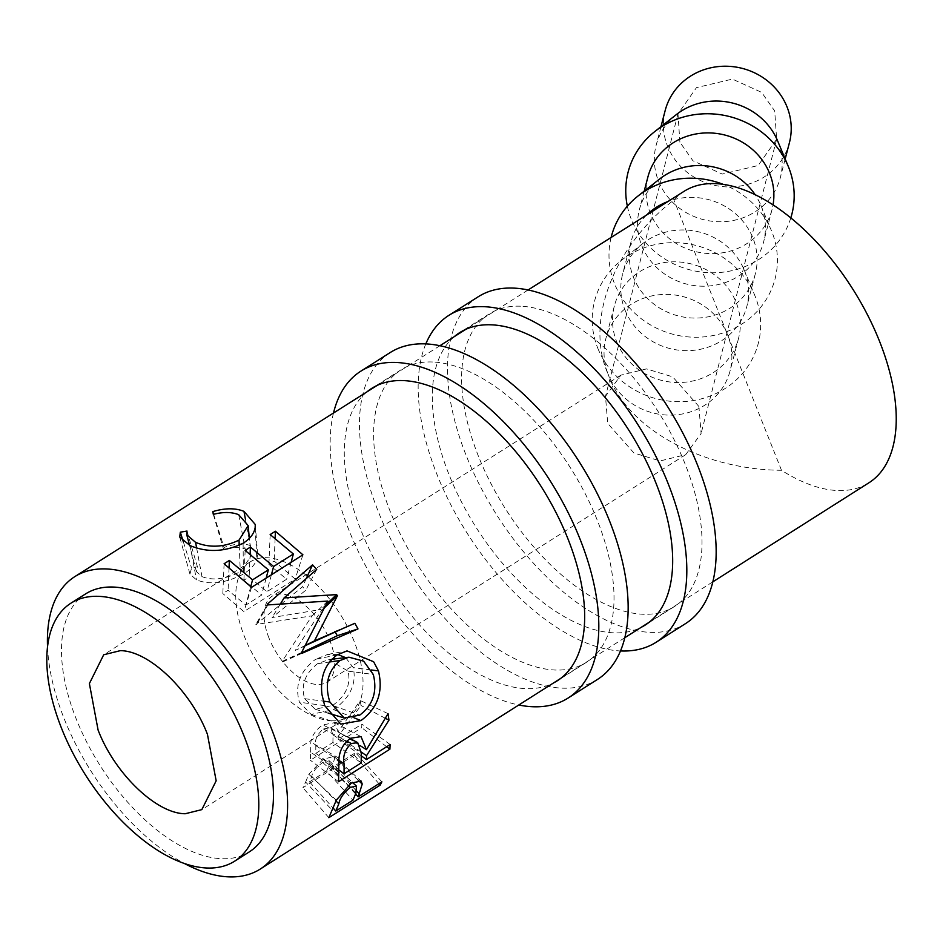 <?xml version="1.0" encoding="UTF-8"?>
<svg xmlns="http://www.w3.org/2000/svg" width="943" height="943" viewBox="0 0 943 943"><rect width="100%" height="100%" fill="white"/><g stroke="black" fill="none" stroke-linecap="round" stroke-linejoin="round"><path stroke-width="0.71" stroke-dasharray="4.71 3.54" d="M331.842 720.794A91.671 47.928 57.6 0 1 251.074 651.2A91.671 47.928 57.6 0 1 250.319 561.828A91.671 47.928 57.6 0 1 266.952 557.714A91.671 47.928 57.6 0 1 347.719 627.295A91.671 47.928 57.6 0 1 348.474 716.68A91.671 47.928 57.6 0 1 331.842 720.794M269.003 638.081A50.934 26.628 57.6 0 1 272.126 596.235A50.934 26.628 57.6 0 1 329.802 640.427A50.934 26.628 57.6 0 1 326.667 682.26A50.934 26.628 57.6 0 1 269.003 638.081M698.881 406.457L672.665 376.835L646.474 368.902L620.883 375.161L605.489 396.343L607.705 423.372L633.932 452.994L660.124 460.938L685.714 454.667L701.109 433.485L698.881 406.457M679.891 142.169L677.982 113.903L696.476 87.628L732.381 79.094L761.649 92.379L774.722 111.003L776.631 139.258L758.137 165.532L722.232 174.066L692.952 160.781L679.891 142.169M789.409 142.735A64.171 60.093 14.6 0 1 731.273 186.914A64.171 60.093 14.6 0 1 667.561 146.212A64.171 60.093 14.6 0 1 665.204 110.425M676.402 114.539A64.171 60.093 -165.4 0 0 656.139 145.257A64.171 60.093 -165.4 0 0 658.497 181.044A64.171 60.093 -165.4 0 0 722.22 221.735A64.171 60.093 -165.4 0 0 780.356 177.555A64.171 60.093 -165.4 0 0 777.999 141.768A64.171 60.093 -165.4 0 0 777.621 140.861M627.354 206.187A84.54 79.165 -165.4 0 0 631.244 219.13A84.54 79.165 -165.4 0 0 713.38 272.775A84.54 79.165 -165.4 0 0 790.847 217.833M647.865 177.107A64.171 60.093 -165.4 0 0 650.222 212.894A64.171 60.093 -165.4 0 0 713.934 253.596A64.171 60.093 -165.4 0 0 772.069 209.417A64.171 60.093 -165.4 0 0 773.06 204.796M659.64 178.993A64.171 60.093 -165.4 0 0 639.378 209.711A64.171 60.093 -165.4 0 0 641.735 245.498A64.171 60.093 -165.4 0 0 705.458 286.189A64.171 60.093 -165.4 0 0 763.594 242.009A64.171 60.093 -165.4 0 0 761.237 206.222A64.171 60.093 -165.4 0 0 760.86 205.315A64.171 60.093 -165.4 0 0 755.025 194.529M611.123 237.447A84.54 79.165 -165.4 0 0 614.482 283.584A84.54 79.165 -165.4 0 0 723.128 332.914A84.54 79.165 -165.4 0 0 771.916 231.848A84.54 79.165 -165.4 0 0 771.421 230.646A84.54 79.165 -165.4 0 0 722.833 184.215M646.603 215.016A64.171 60.093 -165.4 0 0 631.103 241.561A64.171 60.093 -165.4 0 0 633.46 277.348A64.171 60.093 -165.4 0 0 697.172 318.05A64.171 60.093 -165.4 0 0 755.308 273.871A64.171 60.093 -165.4 0 0 752.95 238.084A64.171 60.093 -165.4 0 0 667.88 201.554M624.973 309.941A64.171 60.093 -165.4 0 0 688.696 350.643A64.171 60.093 -165.4 0 0 746.832 306.463A64.171 60.093 -165.4 0 0 744.475 270.676A64.171 60.093 -165.4 0 0 744.098 269.769A64.171 60.093 -165.4 0 0 642.878 243.447A64.171 60.093 -165.4 0 0 622.616 274.165A64.171 60.093 -165.4 0 0 624.973 309.941M597.721 348.038A84.54 79.165 -165.4 0 0 706.366 397.368A84.54 79.165 -165.4 0 0 755.154 296.302A84.54 79.165 -165.4 0 0 754.659 295.1A84.54 79.165 -165.4 0 0 621.307 260.421A84.54 79.165 -165.4 0 0 597.721 348.038M616.698 341.802A64.171 60.093 -165.4 0 0 680.41 382.504A64.171 60.093 -165.4 0 0 738.546 338.325A64.171 60.093 -165.4 0 0 736.188 302.538A64.171 60.093 -165.4 0 0 672.465 261.836A64.171 60.093 -165.4 0 0 614.341 306.015A64.171 60.093 -165.4 0 0 616.698 341.802M684.194 191.24A172.569 90.127 -122.4 0 0 673.927 199.987C613.021 246.736 584.601 322.164 608.211 374.395A64.171 60.093 14.6 0 1 605.854 338.62A64.171 60.093 14.6 0 1 663.99 294.44A64.171 60.093 14.6 0 1 727.713 335.13A64.171 60.093 14.6 0 1 730.071 370.917A64.171 60.093 14.6 0 1 671.935 415.097A64.171 60.093 14.6 0 1 608.211 374.395C626.836 428.275 701.769 469.744 781.488 470.286A172.569 90.127 -122.4 0 0 868.892 482.804M781.488 470.286L673.927 199.987M47.539 647.039A173.147 90.422 -122.4 0 0 64.218 718.825A173.147 90.422 -122.4 0 0 184.816 863.729M85.742 593.807A152.766 79.79 -122.4 0 0 76.359 719.309A152.766 79.79 -122.4 0 0 249.258 851.918M305.626 782.053L308.809 774.238L323.237 759.256L333.987 756.416L334.765 757.995L331.865 767.673L355.558 752.644L354.25 755.166L302.927 787.723L305.626 782.053L332.372 810.261M336.297 800.194L308.809 774.238M351.161 783.138L323.237 759.256M358.199 780.226L334.765 757.995M355.617 794.006L331.865 767.673M381.88 781.83L355.558 752.644M378.933 783.704L354.25 755.166M328.848 817.675L302.927 787.723M326.608 771.009L328.918 765.657L329.237 760.777L322.659 762.463C315.964 767.673 312.345 772.293 311.791 776.337L309.493 781.865L326.608 771.009L352.93 800.194M328.918 765.657L355.912 793.216M322.659 762.463L348.108 785.283M309.493 781.865L333.209 808.151M186.985 531.05L197.393 566.708L196.38 571.564L201.955 576.621C212.894 580.876 225.672 579.226 240.3 571.658L251.133 555.993L245.168 549.015C239.793 546.881 232.65 547.223 223.727 550.04L224.033 547.47C235.043 543.604 243.836 543.003 250.414 545.667L257.639 554.225L256.861 559.411C254.822 564.81 250.319 569.702 243.353 574.098C225.495 583.269 209.876 585.202 196.486 579.862L189.944 574.11L191.559 568.028L197.393 566.708M196.615 547.918L201.955 576.621M239.239 545.419L240.3 571.658M238.72 514.713L245.168 549.015M213.307 514.383L223.727 550.04M213.625 514.312L224.033 547.47M245.451 519.345L250.414 545.667M255.152 527.597L256.861 559.411M243.117 543.227L243.353 574.098M190.05 545.573L196.486 579.862M183.343 541.848L191.559 568.028M301.607 652.485L282.11 661.408L312.062 615.814L255.871 624.514L302.562 586.735L305.721 590.271L272.103 617.535L320.938 609.496L321.563 610.392L295.289 650.411L335.178 631.893M302.066 653.275L282.464 662.01L282.11 661.408M327.81 601.068L312.062 615.814M267.895 604.911L256.319 625.032M267.305 604.227L255.871 624.514M306.31 578.507L302.562 586.735M316.695 569.454L305.721 590.271M280.401 603.933L272.103 617.535M326.03 604.64L320.938 609.496M324.522 607.657L321.563 610.392M305.284 645.436L295.289 650.411M354.874 623.299L334.918 631.433M301.772 652.756L282.464 662.01M224.092 563.761L222.831 593.571L228.088 590.235L245.84 605.088L261.635 595.08L243.883 580.228L249.152 576.892L266.893 591.744L286.637 579.226L268.896 564.385L274.165 561.05L295.194 579.073L243.848 611.606L222.831 593.571M229.055 567.497L228.088 590.235M250.767 586.546L245.84 605.088M266.15 578.118L261.635 595.08M245.145 550.417L243.883 580.228M250.119 554.154L249.152 576.892M271.407 574.782L266.893 591.744M291.151 562.264L286.637 579.226M270.158 534.563L268.896 564.385M275.12 538.3L274.165 561.05M302.915 554.814L295.194 579.073M251.581 587.348L243.848 611.606M310.612 752.184L310.836 742.129C312.062 735.304 316.046 729.576 322.777 724.931L334.305 722.703L338.183 731.591L360.285 700.519L360.992 705.482L338.254 736.2L338.195 739.147L361.876 724.13L361.688 727.678L310.365 760.223L310.612 752.184L338.891 771.209M338.961 758.196L310.836 742.129M350.572 738.251L322.777 724.931M360.108 745.618L338.183 731.591M388.056 713.651L360.285 700.519M385.451 718.318L360.992 705.482M361.204 752.019L338.254 736.2M361.299 755.838L338.195 739.147M390.143 744.534L361.876 724.13M386.677 746.726L361.688 727.678M338.561 781.723L310.365 760.223M332.926 742.483L332.997 734.915L330.427 727.713L323.331 728.963C317.001 734.503 314.49 740.066 315.799 745.63L315.811 753.339L332.926 742.483L361.181 762.899M323.331 728.963L346.847 741.198M315.811 753.339L338.879 769.995M337.311 654.831L315.445 659.381L327.728 654.418L337.794 654.548M345.609 657.613L353.271 667.62C356.713 683.887 350.136 697.879 333.563 709.607L311.119 714.405L299.438 702.217C294.558 685.62 299.886 671.333 315.445 659.381M371.294 669.966L353.271 667.62M354.073 717.823L333.563 709.607M324.675 705.612L299.438 702.217M332.631 705.447C345.916 695.84 351.055 684.394 348.061 671.133L328.742 659.57L317.532 663.707C305.049 673.526 300.746 685.172 304.624 698.669L315.151 709.242L332.631 705.447L359.719 715.136M348.061 671.133L373.287 674.457M317.532 663.707L329.343 662.021M304.624 698.669L323.284 701.132M390.202 352.552A193.527 101.172 -122.4 0 0 391.805 541.247A193.527 101.172 -122.4 0 0 562.311 688.154A193.527 101.172 -122.4 0 0 597.426 679.467M366.886 391.911A173.158 90.528 -122.4 0 0 375.856 562.24A173.158 90.528 -122.4 0 0 525.77 688.626A173.158 90.528 -122.4 0 0 553.494 682.968M432.519 361.994A173.158 90.528 -122.4 0 0 401.105 369.762A173.158 90.528 -122.4 0 0 402.543 538.583A173.158 90.528 -122.4 0 0 555.109 670.025A173.158 90.528 -122.4 0 0 586.522 662.257A173.158 90.528 -122.4 0 0 585.084 493.437A173.158 90.528 -122.4 0 0 432.519 361.994M333.492 413.034A193.527 101.172 -122.4 0 0 379.133 588.939A193.527 101.172 -122.4 0 0 518.78 704.999M478.207 296.774A193.527 101.172 -122.4 0 0 479.81 485.456A193.527 101.172 -122.4 0 0 650.316 632.364A193.527 101.172 -122.4 0 0 685.431 623.677M454.267 336.651A173.158 90.528 -122.4 0 0 464.227 507.134A173.158 90.528 -122.4 0 0 613.775 632.836A173.158 90.528 -122.4 0 0 640.992 627.437M520.524 306.204A173.158 90.528 -122.4 0 0 489.111 313.984A173.158 90.528 -122.4 0 0 490.549 482.804A173.158 90.528 -122.4 0 0 643.102 614.247A173.158 90.528 -122.4 0 0 674.516 606.479A173.158 90.528 -122.4 0 0 673.09 437.658A173.158 90.528 -122.4 0 0 520.524 306.204M425.835 343.9A193.527 101.172 -122.4 0 0 467.033 532.995A193.527 101.172 -122.4 0 0 620.459 650.941M356.595 791.071L332.82 765.575M311.791 776.337L335.967 800.925M332.997 734.915L361.252 753.009M315.799 745.63L338.832 760.329M250.319 561.828L103.706 654.76M620.883 375.161L272.126 596.235M677.982 113.903L605.489 396.343M785.177 158.978L780.356 177.555M772.069 209.417L763.594 242.009M755.308 273.871L746.832 306.463M738.546 338.325L730.071 370.917M712.778 581.878L649.161 622.262M624.761 637.739L560.708 678.394M528.104 289.961L465.901 329.296M439.945 345.704L377.153 385.416M333.987 756.416L361.11 781.028M329.237 760.777L352.411 782.372M196.38 571.564L189.578 545.36M251.133 555.993L249.341 538.323M257.639 554.225L255.282 524.508M189.944 574.11L179.748 537.097M303.139 646.65L305.167 645.684M306.628 651.283L297.528 655.302M334.305 722.703L361.028 736.624M330.427 727.713L350.136 738.534M327.728 654.418L347.048 650.894M311.119 714.405L340.777 724.094M328.742 659.57L331.818 659.228M315.151 709.242L328.14 713.085M614.341 306.015L605.854 338.62M642.878 243.447L621.307 260.421M744.098 269.769L754.659 295.1M631.103 241.561L622.616 274.165M760.86 205.315L771.421 230.646M644.21 191.134L639.378 209.711M660.972 126.68L656.139 145.257M776.631 139.258L701.109 433.485M685.714 454.667L326.667 682.26M348.474 716.68L201.837 809.636M401.105 369.762L371.766 388.363M586.522 662.257L557.183 680.858M489.111 313.984L459.771 332.573M674.516 606.479L645.189 625.068"/><path stroke-width="1.41" d="M185.217 813.738C156.444 813.703 114.681 773.602 98.096 730.059L89.385 683.569L103.706 654.76L120.315 650.658C149.112 650.67 190.851 690.795 207.448 734.338L216.159 780.816L201.837 809.624L185.217 813.738M660.972 126.68L665.204 110.425A64.171 60.093 14.6 0 1 723.328 66.246A64.171 60.093 14.6 0 1 787.051 106.948A64.171 60.093 14.6 0 1 789.409 142.735L785.177 158.978M790.847 217.833A84.54 79.165 -165.4 0 0 788.678 167.394A84.54 79.165 -165.4 0 0 788.183 166.192A84.54 79.165 -165.4 0 0 654.843 131.513A84.54 79.165 -165.4 0 0 627.354 206.187M773.06 204.796A64.171 60.093 -165.4 0 0 769.712 173.63A64.171 60.093 -165.4 0 0 705.989 132.928A64.171 60.093 -165.4 0 0 647.865 177.107L644.21 191.134M712.778 581.878L868.892 482.804A172.569 90.127 -122.4 0 0 879.442 341.071A172.569 90.127 -122.4 0 0 684.194 191.24L528.104 289.961M328.848 817.675L336.297 800.194L351.161 783.138L361.11 781.028L362.23 784.046L358.187 796.859L381.88 781.83L380.17 785.13L328.848 817.675M338.561 781.723L338.961 758.196C339.999 749.626 343.865 742.978 350.572 738.251L361.028 736.624L366.438 749.673L388.056 713.651L388.964 720.157L366.532 755.697L366.45 759.551L390.143 744.534L389.895 749.178L338.561 781.723M373.617 661.715L378.461 670.897C383.412 691.879 377.565 708.441 360.933 720.582L340.777 724.094L324.675 705.612L321.94 694.472C319.983 676.874 325.111 663.672 337.311 654.831L347.048 650.894L373.617 661.715M184.816 863.729A173.147 90.422 -122.4 0 0 260.174 869.116A173.147 90.422 -122.4 0 0 270.759 726.912A173.147 90.422 -122.4 0 0 74.862 576.597A173.147 90.422 -122.4 0 0 47.539 647.039M234.595 861.218L249.258 851.918A152.766 79.79 -122.4 0 0 258.594 726.452A152.766 79.79 -122.4 0 0 85.742 593.807L71.067 603.096A152.79 79.79 -122.4 0 0 61.672 728.609A152.79 79.79 -122.4 0 0 234.595 861.218A152.79 79.79 -122.4 0 0 243.931 735.74A152.79 79.79 -122.4 0 0 71.067 603.096M251.581 587.348L224.092 563.761L229.361 560.425L252.559 579.851L268.354 569.843L245.145 550.417L250.414 547.07L273.611 566.495L293.356 553.989L270.158 534.563L275.415 531.227L302.915 554.814L251.581 587.348M357.986 628.91L302.066 653.275L301.607 652.485L327.81 601.068L267.895 604.911L267.305 604.227L312.546 564.833L316.695 569.454L284.091 597.909L336.58 594.597L337.417 595.776L314.443 640.898L354.874 623.299L357.986 628.91L337.299 635.723L301.772 652.756M180.313 532.182L186.985 531.05L186.773 534.834L195.578 542.355C209.594 548.107 224.069 547.364 239.027 540.115L248.15 525.605L238.72 514.713C231.719 511.908 223.243 511.79 213.307 514.383L212.776 511.625C224.906 507.959 235.302 507.876 243.954 511.365L255.282 524.508L255.152 527.597C254.115 533.632 250.107 538.842 243.117 543.227C224.953 551.997 207.26 552.775 190.05 545.573L179.748 537.097L180.313 532.182L183.343 541.848M362.23 784.046L358.199 780.226M358.187 796.859L355.617 794.006M380.17 785.13L378.933 783.704M352.93 800.194L355.912 793.216L356.442 786.12L350.395 787.334C343.676 792.863 339.81 798.367 338.808 803.825L335.814 811.051L352.93 800.194M348.108 785.283L350.395 787.334M333.209 808.151L335.814 811.051M195.578 542.355L196.615 547.918M239.027 540.115L239.239 545.419M212.776 511.625L213.625 514.312M243.954 511.365L245.451 519.345M312.546 564.833L306.31 578.507M284.091 597.909L280.401 603.933M336.58 594.597L326.03 604.64M337.417 595.776L324.522 607.657M314.443 640.898L305.284 645.436M334.918 631.433L337.299 635.723M229.361 560.425L229.055 567.497M252.559 579.851L250.767 586.546M268.354 569.843L266.15 578.118M250.414 547.07L250.119 554.154M273.611 566.495L271.407 574.782M293.356 553.989L291.151 562.264M275.415 531.227L275.12 538.3M366.438 749.673L360.108 745.618M388.964 720.157L385.451 718.318M366.532 755.697L361.204 752.019M366.45 759.551L361.299 755.838M389.895 749.178L386.677 746.726M361.181 762.899L361.252 753.009L357.727 742.671L351.291 743.508C345.044 749.473 342.627 756.192 344.054 763.665L344.077 773.743L361.181 762.899M346.847 741.198L351.291 743.508M338.879 769.995L344.077 773.743M337.794 654.548L345.609 657.613M378.461 670.897L371.294 669.966M360.933 720.582L354.073 717.823M359.719 715.136C373.004 705.128 377.53 691.561 373.287 674.457L363.609 661.137L348.945 657.2L340.046 660.501C327.834 670.721 324.439 684.559 329.85 701.993L344.207 717.988L359.719 715.136M329.343 662.021L340.046 660.501M323.284 701.132L329.85 701.993M667.88 201.554A64.171 60.093 -165.4 0 0 646.603 215.016M722.833 184.215A84.54 79.165 -165.4 0 0 638.081 195.967A84.54 79.165 -165.4 0 0 611.123 237.447M755.025 194.529A64.171 60.093 -165.4 0 0 659.64 178.993L638.081 195.967M788.183 166.192L777.621 140.861A64.171 60.093 -165.4 0 0 676.402 114.539L654.843 131.513M518.78 704.999A193.527 101.172 -122.4 0 0 532.984 706.743A193.527 101.172 -122.4 0 0 568.087 698.056L597.426 679.467A193.527 101.172 -122.4 0 0 595.823 490.784A193.527 101.172 -122.4 0 0 425.305 343.877A193.527 101.172 -122.4 0 0 390.202 352.552L360.863 371.153A193.527 101.172 -122.4 0 0 333.492 413.034M568.087 698.056A193.527 101.172 -122.4 0 0 566.484 509.373A193.527 101.172 -122.4 0 0 395.977 362.466A193.527 101.172 -122.4 0 0 360.863 371.153M553.494 682.968A173.158 90.528 -122.4 0 0 557.183 680.858A173.158 90.528 -122.4 0 0 555.745 512.037A173.158 90.528 -122.4 0 0 403.191 380.583A173.158 90.528 -122.4 0 0 371.766 388.363A173.158 90.528 -122.4 0 0 366.886 391.911M620.459 650.941A193.527 101.172 -122.4 0 0 620.977 650.965A193.527 101.172 -122.4 0 0 656.092 642.277L685.431 623.677A193.527 101.172 -122.4 0 0 683.828 434.994A193.527 101.172 -122.4 0 0 513.31 288.087A193.527 101.172 -122.4 0 0 478.207 296.774L448.868 315.363A193.527 101.172 -122.4 0 0 425.835 343.9M656.092 642.277A193.527 101.172 -122.4 0 0 654.489 453.595A193.527 101.172 -122.4 0 0 483.983 306.687A193.527 101.172 -122.4 0 0 448.868 315.363M640.992 627.437A173.158 90.528 -122.4 0 0 645.189 625.068A173.158 90.528 -122.4 0 0 643.751 456.247A173.158 90.528 -122.4 0 0 491.185 324.805A173.158 90.528 -122.4 0 0 459.771 332.573A173.158 90.528 -122.4 0 0 454.267 336.651M359.436 794.112L356.595 791.071M335.967 800.925L338.808 803.825M338.832 760.329L344.054 763.665M649.161 622.262L624.761 637.739M560.708 678.394L260.174 869.116M465.901 329.296L439.945 345.704M377.153 385.416L74.862 576.597M352.411 782.372L356.442 786.12M189.578 545.36L186.773 534.834M249.341 538.323L248.15 525.605M305.167 645.684L342.144 628.84M350.136 738.534L357.727 742.671M331.818 659.228L348.945 657.2M328.14 713.085L344.207 717.988"/></g></svg>
